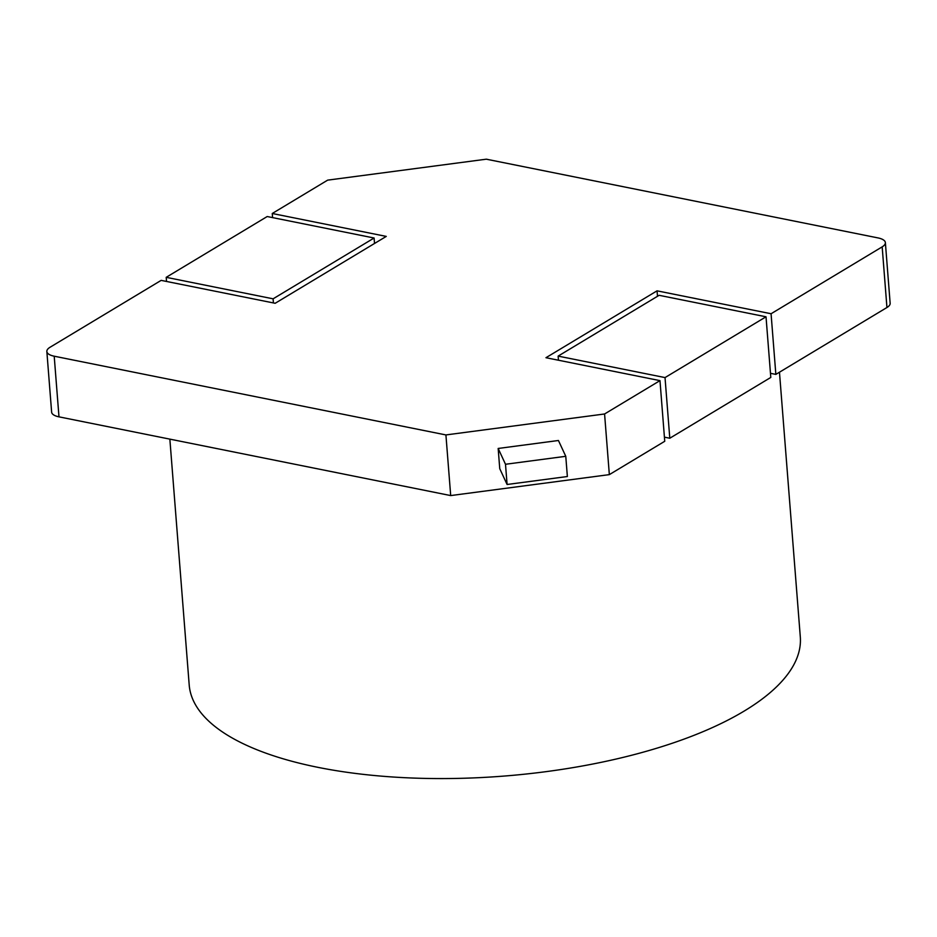 <?xml version="1.0" encoding="UTF-8"?>
<svg xmlns="http://www.w3.org/2000/svg" width="937" height="937" viewBox="0 0 937 937"><rect width="100%" height="100%" fill="white"/><g stroke="black" fill="none" stroke-linecap="round" stroke-linejoin="round"><path stroke-width="1.41" d="M374.097 238.01L273.1 298.821L166.2 277.329L267.209 216.529L374.097 238.01L374.519 243.479M885.371 242.624L890.15 303.272A17.51 6.594 175.5 0 1 886.941 307.512L882.174 246.864A17.51 6.594 -4.5 0 0 885.371 242.624A17.51 6.594 -4.5 0 0 878.016 237.916L486.303 159.185L327.657 180.138L272.257 213.495L386.267 236.405L275.173 303.283L161.152 280.374L50.059 347.252A17.51 6.594 -4.5 0 0 46.85 351.492A17.51 6.594 -4.5 0 0 54.205 356.201L445.918 434.932L450.697 495.579L58.984 416.848A17.51 6.594 175.5 0 1 51.629 412.139L46.85 351.492M882.174 246.864L771.069 313.743L657.06 290.833L657.481 296.291M445.918 434.932L604.576 413.978L659.976 380.633L545.955 357.711L657.06 290.833M558.136 356.107L665.024 377.588L766.021 316.788L659.133 295.307L558.136 356.107L558.452 360.23M166.2 277.329L166.528 281.451M272.257 213.495L272.573 217.607M273.1 298.821L273.417 302.932M779.467 372.212L800.303 636.902A306.493 115.497 175.5 0 1 639.151 753.278A306.493 115.497 175.5 0 1 318.006 767.356A306.493 115.497 175.5 0 1 189.204 685.006L169.855 439.137M766.021 316.788L770.8 377.435L669.791 438.235L664.427 437.157M659.976 380.633L664.743 441.28L609.343 474.626L450.697 495.579M886.941 307.512L775.848 374.39L770.472 373.313M665.024 377.588L669.791 438.235M604.576 413.978L609.343 474.626M771.069 313.743L775.848 374.39M565.772 456.307L558.429 440.495L498.168 448.46L499.749 468.676L507.093 484.488L567.365 476.523L565.772 456.307L505.5 464.272L507.093 484.488M498.168 448.46L505.5 464.272M58.984 416.848L54.205 356.201"/></g></svg>
